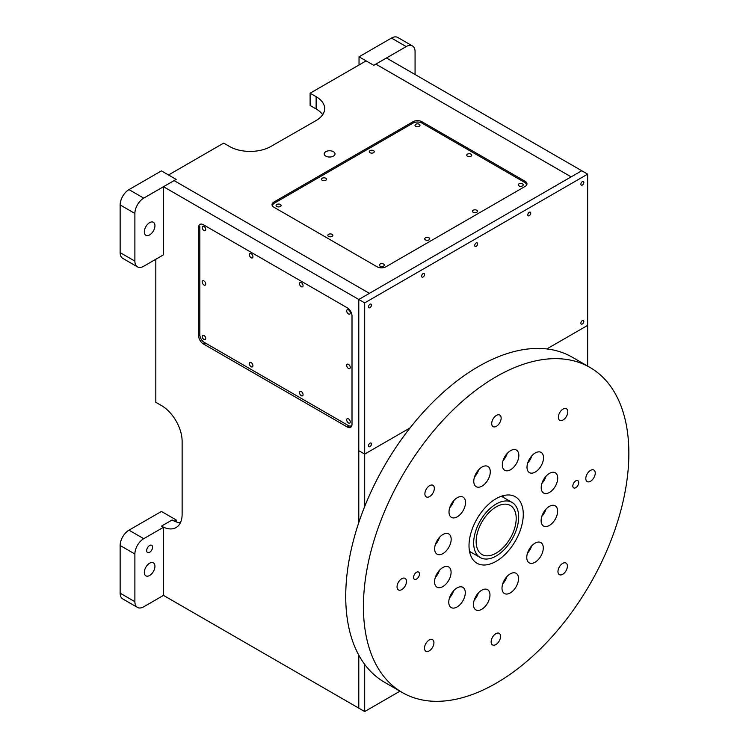 <?xml version="1.0" encoding="UTF-8"?>
<svg xmlns="http://www.w3.org/2000/svg" width="749" height="749" viewBox="0 0 749 749"><rect width="100%" height="100%" fill="white"/><g stroke="black" fill="none" stroke-linecap="round" stroke-linejoin="round"><path stroke-width="1.12" d="M143.733 198.129L128.987 189.619L161.428 170.884L176.174 179.395L143.733 198.129A12.508 7.228 120 0 0 134.886 213.456L134.886 261.129A12.508 7.228 120 0 0 137.479 266.859A12.508 7.228 120 0 0 143.733 266.241L163.488 254.829L163.488 186.716L358.79 299.478L581.758 170.744L386.456 57.991L375.839 64.124L571.141 176.876L375.839 64.124L373.779 65.313L366.111 60.884L310.114 93.213L316.125 96.687A29.192 16.852 180 0 1 324.673 108.605A29.192 16.852 180 0 1 316.05 120.57L270.754 146.523A29.192 16.852 180 0 1 229.54 146.486L223.698 143.106L168.506 174.976L176.174 179.395L174.105 180.593L369.407 293.346L581.758 170.744L587.656 174.152L364.688 302.886L364.688 454.091L358.79 450.683L364.688 454.091L364.688 506.502M198.644 227.453L198.644 335.749A6.675 3.857 -120 0 0 203.363 343.922L347.293 427.014A6.675 3.857 -120 0 0 350.626 427.342A6.675 3.857 -120 0 0 352.011 424.29L352.011 315.994A6.675 3.857 -120 0 0 347.293 307.82L203.363 224.728A6.675 3.857 -120 0 0 200.03 224.391A6.675 3.857 -120 0 0 198.644 227.453L199.824 226.769M364.688 302.886L358.79 299.478L358.79 522.549L358.79 299.478L369.407 293.346L174.105 180.593L163.488 186.716M364.688 664.382L364.688 711.55L358.79 708.142L358.79 655.15L358.79 708.142L163.488 595.389L163.488 527.277L161.484 526.116A29.192 16.852 -120 0 0 176.081 527.568A29.192 16.852 -120 0 0 182.129 514.198L182.129 441.32A29.192 16.852 -120 0 0 161.484 405.565L155.82 402.297L155.82 259.257M161.484 526.116L172.101 519.993A29.192 16.852 -120 0 0 180.397 522.765M310.114 93.213L310.114 105.478L316.125 108.951A29.192 16.852 180 0 1 322.679 114.737M421.912 121.713L525.133 181.305A6.254 3.614 180 0 1 526.968 183.861A6.254 3.614 180 0 1 525.133 186.417L385.932 266.784A6.254 3.614 180 0 1 377.084 266.784L273.853 207.192A6.254 3.614 180 0 1 272.018 204.636A6.254 3.614 180 0 1 273.853 202.08L413.064 121.713A6.254 3.614 180 0 1 421.912 121.713L421.912 123.07A6.254 3.614 0 0 0 413.064 123.07L274.443 203.101A6.254 3.614 0 0 0 272.608 205.657A6.254 3.614 0 0 0 272.702 206.275M325.759 156.101A5.421 3.127 180 0 1 324.177 153.891A5.421 3.127 180 0 1 329.597 150.764A5.421 3.127 180 0 1 335.018 153.891A5.421 3.127 180 0 1 331.667 156.784A5.421 3.127 180 0 1 325.759 156.101M587.656 174.152L587.656 325.366L546.817 348.94L587.656 325.366L587.656 366.092M410.087 427.885L364.688 454.091L410.087 427.885M399.966 691.187L364.688 711.55M144.323 572.405A7.509 4.335 -60 0 1 147.6 564.849A7.509 4.335 -60 0 1 153.386 562.836A7.509 4.335 -60 0 1 153.386 571.506A7.509 4.335 -60 0 1 145.877 575.841A7.509 4.335 -60 0 1 144.323 572.405M163.488 527.277L143.733 538.681A12.508 7.228 120 0 0 134.886 554.007L134.886 601.69A12.508 7.228 120 0 0 137.479 607.42A12.508 7.228 120 0 0 143.733 606.793L163.488 595.389M176.174 521.875L176.174 519.956L174.217 521.089M152.581 547.201A4.166 2.406 -60 0 1 150.755 551.395A4.166 2.406 -60 0 1 147.544 552.519A4.166 2.406 -60 0 1 147.544 547.697A4.166 2.406 -60 0 1 151.719 545.291A4.166 2.406 -60 0 1 152.581 547.201M176.174 519.956L161.428 511.445L128.987 530.17A12.508 7.228 120 0 0 120.14 545.497L134.886 554.007M134.886 601.69L120.14 593.171A12.508 7.228 120 0 0 122.733 598.9L137.479 607.42M120.14 593.171L120.14 545.497M406.22 46.588L373.779 65.313L359.033 56.802L391.474 38.068L406.22 46.588A12.508 7.228 120 0 1 412.474 45.961L397.728 37.45A12.508 7.228 120 0 0 391.474 38.068M415.068 74.507L415.068 51.69A12.508 7.228 120 0 0 412.474 45.961M359.033 64.976L359.033 56.802M363.424 606.147A187.69 108.362 120 0 0 402.297 692.535A187.69 108.362 120 0 0 589.987 584.164A187.69 108.362 120 0 0 589.987 367.441A187.69 108.362 120 0 0 445.543 417.53A187.69 108.362 120 0 0 363.424 606.147M469.014 545.553A38.377 22.152 -60 0 1 485.801 506.998A38.377 22.152 -60 0 1 515.331 496.756A38.377 22.152 -60 0 1 515.331 541.059A38.377 22.152 -60 0 1 476.954 563.22A38.377 22.152 -60 0 1 469.014 545.553M518.842 455.448A11.675 6.741 -60 0 1 513.73 467.179A11.675 6.741 -60 0 1 504.742 470.297A11.675 6.741 -60 0 1 504.742 456.815A11.675 6.741 -60 0 1 516.417 450.074A11.675 6.741 -60 0 1 518.842 455.448M543.521 457.77A11.675 6.741 -60 0 1 538.409 469.501A11.675 6.741 -60 0 1 529.421 472.619A11.675 6.741 -60 0 1 529.421 459.137A11.675 6.741 -60 0 1 541.096 452.396A11.675 6.741 -60 0 1 543.521 457.77M557.715 478.171A11.675 6.741 -60 0 1 552.612 489.902A11.675 6.741 -60 0 1 543.624 493.02A11.675 6.741 -60 0 1 543.624 479.538A11.675 6.741 -60 0 1 555.299 472.788A11.675 6.741 -60 0 1 557.715 478.171M557.63 511.183A11.675 6.741 -60 0 1 552.519 522.914A11.675 6.741 -60 0 1 543.531 526.032A11.675 6.741 -60 0 1 543.531 512.55A11.675 6.741 -60 0 1 555.215 505.809A11.675 6.741 -60 0 1 557.63 511.183M543.287 547.968A11.675 6.741 -60 0 1 538.175 559.7A11.675 6.741 -60 0 1 529.187 562.817A11.675 6.741 -60 0 1 529.187 549.335A11.675 6.741 -60 0 1 540.862 542.585A11.675 6.741 -60 0 1 543.287 547.968M518.514 578.659A11.675 6.741 -60 0 1 513.411 590.399A11.675 6.741 -60 0 1 504.423 593.517A11.675 6.741 -60 0 1 504.423 580.026A11.675 6.741 -60 0 1 516.098 573.285A11.675 6.741 -60 0 1 518.514 578.659M489.968 595.043A11.675 6.741 -60 0 1 484.856 606.784A11.675 6.741 -60 0 1 475.868 609.892A11.675 6.741 -60 0 1 475.868 596.41A11.675 6.741 -60 0 1 487.552 589.669A11.675 6.741 -60 0 1 489.968 595.043M465.288 592.721A11.675 6.741 -60 0 1 460.176 604.462A11.675 6.741 -60 0 1 451.188 607.579A11.675 6.741 -60 0 1 451.188 594.088A11.675 6.741 -60 0 1 462.873 587.347A11.675 6.741 -60 0 1 465.288 592.721M451.085 572.32A11.675 6.741 -60 0 1 445.983 584.061A11.675 6.741 -60 0 1 436.995 587.179A11.675 6.741 -60 0 1 436.995 573.697A11.675 6.741 -60 0 1 448.67 566.946A11.675 6.741 -60 0 1 451.085 572.32M451.17 539.308A11.675 6.741 -60 0 1 446.067 551.049A11.675 6.741 -60 0 1 437.079 554.166A11.675 6.741 -60 0 1 437.079 540.675A11.675 6.741 -60 0 1 448.754 533.934A11.675 6.741 -60 0 1 451.17 539.308M465.522 502.523A11.675 6.741 -60 0 1 460.41 514.263A11.675 6.741 -60 0 1 451.422 517.381A11.675 6.741 -60 0 1 451.422 503.89A11.675 6.741 -60 0 1 463.107 497.149A11.675 6.741 -60 0 1 465.522 502.523M490.286 471.833A11.675 6.741 -60 0 1 485.183 483.564A11.675 6.741 -60 0 1 476.195 486.681A11.675 6.741 -60 0 1 476.195 473.199A11.675 6.741 -60 0 1 487.871 466.458A11.675 6.741 -60 0 1 490.286 471.833M501.147 418.139A6.675 3.857 -60 0 1 498.225 424.842A6.675 3.857 -60 0 1 493.095 426.621A6.675 3.857 -60 0 1 493.095 418.916A6.675 3.857 -60 0 1 499.761 415.068A6.675 3.857 -60 0 1 501.147 418.139M567.798 411.8A6.675 3.857 -60 0 1 564.877 418.513A6.675 3.857 -60 0 1 559.746 420.292A6.675 3.857 -60 0 1 559.746 412.587A6.675 3.857 -60 0 1 566.413 408.729A6.675 3.857 -60 0 1 567.798 411.8M595.24 473.115A6.675 3.857 -60 0 1 592.319 479.819A6.675 3.857 -60 0 1 587.188 481.607A6.675 3.857 -60 0 1 587.188 473.902A6.675 3.857 -60 0 1 593.854 470.044A6.675 3.857 -60 0 1 595.24 473.115M567.396 566.15A6.675 3.857 -60 0 1 564.474 572.863A6.675 3.857 -60 0 1 559.344 574.642A6.675 3.857 -60 0 1 559.344 566.937A6.675 3.857 -60 0 1 566.019 563.079A6.675 3.857 -60 0 1 567.396 566.15M500.575 636.416A6.675 3.857 -60 0 1 497.664 643.129A6.675 3.857 -60 0 1 492.524 644.908A6.675 3.857 -60 0 1 492.524 637.202A6.675 3.857 -60 0 1 499.199 633.345A6.675 3.857 -60 0 1 500.575 636.416M433.924 642.745A6.675 3.857 -60 0 1 431.012 649.458A6.675 3.857 -60 0 1 425.872 651.237A6.675 3.857 -60 0 1 425.872 643.531A6.675 3.857 -60 0 1 432.548 639.674A6.675 3.857 -60 0 1 433.924 642.745M406.482 581.439A6.675 3.857 -60 0 1 403.571 588.143A6.675 3.857 -60 0 1 398.431 589.922A6.675 3.857 -60 0 1 398.431 582.216A6.675 3.857 -60 0 1 405.106 578.368A6.675 3.857 -60 0 1 406.482 581.439M434.326 488.395A6.675 3.857 -60 0 1 431.415 495.108A6.675 3.857 -60 0 1 426.275 496.887A6.675 3.857 -60 0 1 426.275 489.181A6.675 3.857 -60 0 1 432.95 485.324A6.675 3.857 -60 0 1 434.326 488.395M578.724 482.59A4.166 2.406 -60 0 1 576.899 486.784A4.166 2.406 -60 0 1 573.687 487.899A4.166 2.406 -60 0 1 573.687 483.086A4.166 2.406 -60 0 1 577.863 480.671A4.166 2.406 -60 0 1 578.724 482.59M419.459 573.987A4.166 2.406 -60 0 1 417.642 578.181A4.166 2.406 -60 0 1 414.431 579.295A4.166 2.406 -60 0 1 414.431 574.474A4.166 2.406 -60 0 1 418.597 572.067A4.166 2.406 -60 0 1 419.459 573.987M589.987 367.441L572.292 357.226A187.69 108.362 120 0 0 427.848 407.316A187.69 108.362 120 0 0 345.729 595.932A187.69 108.362 120 0 0 384.602 682.311L402.297 692.535M469.876 553.005A38.377 22.152 120 0 0 471.486 552.5M503.309 497.373A38.377 22.152 120 0 0 502.944 495.726M503.047 460.644A11.675 6.741 120 0 0 507.204 453.435M527.727 462.957A11.675 6.741 120 0 0 531.884 455.748M541.92 483.358A11.675 6.741 120 0 0 546.087 476.149M541.836 516.37A11.675 6.741 120 0 0 546.002 509.17M527.493 553.155A11.675 6.741 120 0 0 531.65 545.946M502.719 583.855A11.675 6.741 120 0 0 506.886 576.646M474.173 600.239A11.675 6.741 120 0 0 478.33 593.03M449.494 597.917A11.675 6.741 120 0 0 453.651 590.708M435.291 577.516A11.675 6.741 120 0 0 439.457 570.307M435.375 544.504A11.675 6.741 120 0 0 439.541 537.295M449.728 507.719A11.675 6.741 120 0 0 453.885 500.51M474.492 477.019A11.675 6.741 120 0 0 478.658 469.82M144.323 231.844A7.509 4.335 -60 0 1 147.6 224.288A7.509 4.335 -60 0 1 153.386 222.275A7.509 4.335 -60 0 1 153.386 230.945A7.509 4.335 -60 0 1 145.877 235.28A7.509 4.335 -60 0 1 144.323 231.844M134.886 261.129L120.14 252.619A12.508 7.228 120 0 0 122.733 258.349L137.479 266.859M120.14 252.619L120.14 204.936L134.886 213.456M128.987 189.619A12.508 7.228 120 0 0 120.14 204.936M383.572 264.06A2.5 1.442 180 0 1 384.303 265.08A2.5 1.442 180 0 1 381.803 266.522A2.5 1.442 180 0 1 379.294 265.08A2.5 1.442 180 0 1 380.838 263.751A2.5 1.442 180 0 1 383.572 264.06M280.341 204.468A2.5 1.442 180 0 1 281.072 205.488A2.5 1.442 180 0 1 278.572 206.93A2.5 1.442 180 0 1 276.072 205.488A2.5 1.442 180 0 1 277.617 204.149A2.5 1.442 180 0 1 280.341 204.468M419.253 124.259A2.5 1.442 180 0 1 419.983 125.289A2.5 1.442 180 0 1 417.483 126.731A2.5 1.442 180 0 1 414.983 125.289A2.5 1.442 180 0 1 416.528 123.95A2.5 1.442 180 0 1 419.253 124.259M373.545 150.652A2.5 1.442 180 0 1 374.275 151.682A2.5 1.442 180 0 1 371.766 153.124A2.5 1.442 180 0 1 369.266 151.682A2.5 1.442 180 0 1 370.811 150.343A2.5 1.442 180 0 1 373.545 150.652M428.99 237.836A2.5 1.442 180 0 1 429.72 238.856A2.5 1.442 180 0 1 427.22 240.307A2.5 1.442 180 0 1 424.711 238.856A2.5 1.442 180 0 1 426.256 237.527A2.5 1.442 180 0 1 428.99 237.836M526.285 185.499A6.254 3.614 0 0 0 526.378 184.881A6.254 3.614 0 0 0 524.543 182.325L421.912 123.07M476.767 210.254A2.5 1.442 180 0 1 477.497 211.274A2.5 1.442 180 0 1 474.997 212.716A2.5 1.442 180 0 1 472.497 211.274A2.5 1.442 180 0 1 474.042 209.935A2.5 1.442 180 0 1 476.767 210.254M325.759 178.243A2.5 1.442 180 0 1 326.498 179.264A2.5 1.442 180 0 1 323.989 180.706A2.5 1.442 180 0 1 321.49 179.264A2.5 1.442 180 0 1 323.034 177.925A2.5 1.442 180 0 1 325.759 178.243M522.484 183.861A2.5 1.442 180 0 1 523.214 184.881A2.5 1.442 180 0 1 520.714 186.323A2.5 1.442 180 0 1 518.205 184.881A2.5 1.442 180 0 1 519.75 183.542A2.5 1.442 180 0 1 522.484 183.861M471.018 154.144A2.5 1.442 180 0 1 471.748 155.165A2.5 1.442 180 0 1 469.248 156.616A2.5 1.442 180 0 1 466.739 155.165A2.5 1.442 180 0 1 468.284 153.835A2.5 1.442 180 0 1 471.018 154.144M332.107 234.343A2.5 1.442 180 0 1 332.837 235.364A2.5 1.442 180 0 1 330.337 236.815A2.5 1.442 180 0 1 327.828 235.364A2.5 1.442 180 0 1 329.373 234.034A2.5 1.442 180 0 1 332.107 234.343M583.827 182.494A2.088 1.208 -60 0 1 582.919 184.6A2.088 1.208 -60 0 1 581.308 185.153A2.088 1.208 -60 0 1 581.308 182.747A2.088 1.208 -60 0 1 583.396 181.539A2.088 1.208 -60 0 1 583.827 182.494M477.647 243.799A2.088 1.208 -60 0 1 476.738 245.897A2.088 1.208 -60 0 1 475.138 246.458A2.088 1.208 -60 0 1 475.138 244.043A2.088 1.208 -60 0 1 477.216 242.845A2.088 1.208 -60 0 1 477.647 243.799M371.476 305.096A2.088 1.208 -60 0 1 370.568 307.193A2.088 1.208 -60 0 1 368.957 307.755A2.088 1.208 -60 0 1 368.957 305.349A2.088 1.208 -60 0 1 371.045 304.141A2.088 1.208 -60 0 1 371.476 305.096M422.108 413.542A2.088 1.208 -60 0 1 422.885 412.68M583.827 321.443A2.088 1.208 -60 0 1 582.919 323.54A2.088 1.208 -60 0 1 581.308 324.102A2.088 1.208 -60 0 1 581.308 321.696A2.088 1.208 -60 0 1 583.396 320.488A2.088 1.208 -60 0 1 583.827 321.443M371.476 444.045A2.088 1.208 -60 0 1 370.568 446.142A2.088 1.208 -60 0 1 368.957 446.704A2.088 1.208 -60 0 1 368.957 444.288A2.088 1.208 -60 0 1 371.045 443.09A2.088 1.208 -60 0 1 371.476 444.045M424.561 274.443A2.088 1.208 -60 0 1 423.653 276.55A2.088 1.208 -60 0 1 422.043 277.102A2.088 1.208 -60 0 1 422.043 274.696A2.088 1.208 -60 0 1 424.131 273.488A2.088 1.208 -60 0 1 424.561 274.443M530.741 213.147A2.088 1.208 -60 0 1 529.824 215.244A2.088 1.208 -60 0 1 528.223 215.806A2.088 1.208 -60 0 1 528.223 213.399A2.088 1.208 -60 0 1 530.301 212.192A2.088 1.208 -60 0 1 530.741 213.147M301.285 391.596A2.5 1.442 60 0 1 302.914 393.805A2.5 1.442 60 0 1 302.53 395.809A2.5 1.442 60 0 1 300.031 394.367A2.5 1.442 60 0 1 300.031 391.474A2.5 1.442 60 0 1 301.285 391.596M251.149 253.677A2.5 1.442 60 0 1 252.778 255.877A2.5 1.442 60 0 1 252.394 257.881A2.5 1.442 60 0 1 249.894 256.439A2.5 1.442 60 0 1 249.894 253.546A2.5 1.442 60 0 1 251.149 253.677M203.953 335.412A2.5 1.442 60 0 1 205.591 337.612A2.5 1.442 60 0 1 205.207 339.615A2.5 1.442 60 0 1 202.707 338.173A2.5 1.442 60 0 1 202.707 335.28A2.5 1.442 60 0 1 203.953 335.412M203.953 280.922A2.5 1.442 60 0 1 205.591 283.122A2.5 1.442 60 0 1 205.207 285.126A2.5 1.442 60 0 1 202.707 283.684A2.5 1.442 60 0 1 202.707 280.791A2.5 1.442 60 0 1 203.953 280.922M348.472 309.861A2.5 1.442 60 0 1 350.111 312.071A2.5 1.442 60 0 1 349.727 314.074A2.5 1.442 60 0 1 347.218 312.633A2.5 1.442 60 0 1 347.218 309.74A2.5 1.442 60 0 1 348.472 309.861M199.824 226.432L199.824 334.728A6.254 3.614 -120 0 0 204.252 342.387L348.173 425.479A6.254 3.614 -120 0 0 351.309 425.797A6.254 3.614 -120 0 0 351.927 425.245M348.472 418.841A2.5 1.442 60 0 1 350.111 421.05A2.5 1.442 60 0 1 349.727 423.054A2.5 1.442 60 0 1 347.218 421.612A2.5 1.442 60 0 1 347.218 418.719A2.5 1.442 60 0 1 348.472 418.841M348.472 364.351A2.5 1.442 60 0 1 350.111 366.561A2.5 1.442 60 0 1 349.727 368.564A2.5 1.442 60 0 1 347.218 367.122A2.5 1.442 60 0 1 347.218 364.229A2.5 1.442 60 0 1 348.472 364.351M203.953 226.432A2.5 1.442 60 0 1 205.591 228.632A2.5 1.442 60 0 1 205.207 230.636A2.5 1.442 60 0 1 202.707 229.194A2.5 1.442 60 0 1 202.707 226.301A2.5 1.442 60 0 1 203.953 226.432M301.285 282.616A2.5 1.442 60 0 1 302.914 284.826A2.5 1.442 60 0 1 302.53 286.83A2.5 1.442 60 0 1 300.031 285.388A2.5 1.442 60 0 1 300.031 282.495A2.5 1.442 60 0 1 301.285 282.616M251.149 362.647A2.5 1.442 60 0 1 252.778 364.857A2.5 1.442 60 0 1 252.394 366.86A2.5 1.442 60 0 1 249.894 365.418A2.5 1.442 60 0 1 249.894 362.525A2.5 1.442 60 0 1 251.149 362.647M498.6 502.766A31.823 18.369 -60 0 1 512.082 502.439A31.823 18.369 -60 0 1 512.082 539.186A31.823 18.369 -60 0 1 480.259 557.565A31.823 18.369 -60 0 1 475.877 530.489A31.823 18.369 -60 0 1 498.6 502.766M498.328 505.772A28.312 16.347 120 0 0 478.115 530.432A28.312 16.347 120 0 0 482.019 554.522A28.312 16.347 120 0 0 510.331 538.175A28.312 16.347 120 0 0 510.331 505.481A28.312 16.347 120 0 0 498.328 505.772M198.644 335.749L199.833 335.065M205.132 342.902L203.363 343.922M347.293 427.014L349.174 425.928M316.125 108.951L316.125 96.687M525.133 181.305L525.133 182.719M413.064 123.07L413.064 121.713M273.853 203.494L273.853 202.08M143.733 538.681L128.987 530.17M526.378 184.881L526.378 185.387M272.608 205.657L272.608 206.162M351.309 425.797L351.89 425.46M512.082 502.439L501.334 496.231M480.259 557.565L469.511 551.358"/></g></svg>
